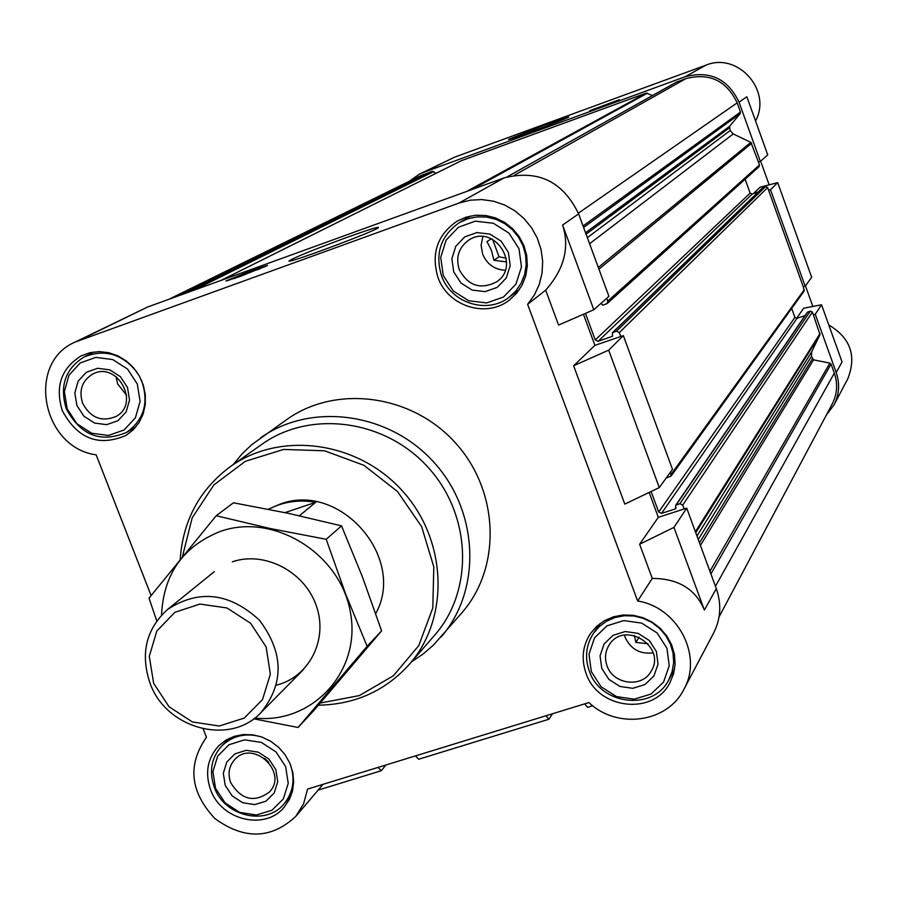 <?xml version="1.0" encoding="UTF-8"?>
<svg xmlns="http://www.w3.org/2000/svg" width="897" height="897" viewBox="0 0 897 897"><rect width="100%" height="100%" fill="white"/><g stroke="black" fill="none" stroke-linecap="round" stroke-linejoin="round"><path stroke-width="1.35" d="M375.742 613.593C406.913 557.418 339.38 480.714 279.539 504.361L268.394 509.249M435.92 173.368L432.309 171.282L420.155 175.947L168.614 299.396M652.489 95.531L646.266 93.086L461.394 160.686M755.543 120.949C772.239 90.451 737.771 51.757 705.872 65.189L685.297 76.682C710.02 70.37 727.938 78.88 739.05 102.18L760.342 161.438L758.47 162.11L750.867 142.354L733.23 133.967L730.147 130.547L729.496 126.387L740.193 113.65L740.474 112.069L737.166 102.863C726.581 80.674 709.527 72.579 685.981 78.577L676.484 82.132M685.297 76.682L423.003 172.594L419.381 174.141L409.312 181.261M768.639 190.399L770.512 189.738L805.192 286.233L803.308 286.872L767.619 187.574L765.567 186.598L762.652 187.708L612.449 332.686L612.427 336.308L598.075 341.331L595.249 339.952L585.449 313.389M719.058 616.889L832.181 404.087C837.237 394.153 837.944 383.838 834.322 373.13L831.082 364.115L829.871 363.083L813.568 359.865L811.449 356.3L811.673 351.815L820.004 334.671L813.377 314.881L815.261 314.242L836.195 372.513L842.059 361.951L821.54 304.778L815.261 314.242M826.35 415.064L834.008 404.906C839.267 394.501 839.996 383.703 836.195 372.513M739.05 102.18L746.853 96.753L767.72 154.878L760.342 161.438M753.345 193.662L760.107 187.193L777.688 182.629L811.673 277.296L805.192 286.233M777.688 182.629L770.512 189.738M705.872 65.189L454.6 157.166L419.381 174.141M834.008 404.906L847.743 378.893C856.814 355.93 850.491 337.945 828.772 324.949M812.85 306.46L805.45 285.874M769.144 184.849L760.645 161.18M821.54 304.778L803.645 308.232L796.558 318.435M649.148 492.442L658.32 517.322L686.721 508.128L716.299 588.623C721.659 604.073 720.773 618.863 713.642 632.99L683.906 689.333C703.147 655.83 677.784 607.191 637.655 601.024L527.638 304.33L534.399 294.967L539.265 284.427L542.057 273.058L542.663 261.285L541.07 249.523L537.325 238.198L531.562 227.726L523.983 218.476L514.856 210.795L504.529 204.953L493.372 201.175L481.779 199.571L470.185 200.21L458.995 203.058L74.956 342.138C25.89 363.195 42.17 447.659 96.158 454.846L151.1 595.541M583.454 314.253L594.913 345.356L623.337 335.624L672.481 469.366L659.284 487.587L608.682 350.155L573.62 365.752L624.794 504.125L659.284 487.587M562.61 225.046C569.83 247.527 564.179 269.235 545.668 290.168L558.573 325.073L593.803 309.757L562.61 225.046L578.621 213.89C562.89 181.407 538.032 169.41 504.024 177.909L147.646 306.987L74.956 342.138M578.621 213.89L608.906 296.313L593.803 309.757M584.676 703.865L587.591 707.352L592.76 705.771M552.552 713.743L548.93 719.226L418.686 759.232L415.479 755.902M548.93 719.226L545.959 715.772M623.337 335.624L608.682 350.155M203.182 728.913L206.456 737.289C187.271 764.76 190.063 791.827 214.798 818.49C244.175 839.884 271.141 839.2 295.718 816.449L303.601 803.768L307.559 789.091L588.937 702.553C617.001 729.586 667.491 722.825 683.906 689.333M658.32 517.322L639.628 544.221L652.276 578.419C678.255 578.52 695.624 589.082 704.392 610.083L716.299 588.623M652.276 578.419L637.655 601.024M594.913 345.356L573.62 365.752M545.668 290.168L527.638 304.33M240.149 276.478L267.586 265.355L253.201 269.896L225.842 280.974L240.149 276.478M346.276 237.627C367.602 229.98 378.343 226.627 378.512 227.558C377.424 230.394 286.132 264.447 289.047 260.926C294.328 257.506 313.412 249.747 346.276 237.627M233.063 464.702L241.887 454.084L251.9 444.542L287.118 419.291C336.386 384.331 412.003 394.445 455.384 442.838C499.214 490.827 501.737 567.072 462.045 612.606L433.408 645.145L422.924 654.148L411.476 661.874M62.297 410.647C54.908 386.562 61.209 368.297 81.19 355.862L89.913 352.7L99.231 351.613L108.694 352.678L117.866 355.84L126.286 360.953L133.552 367.77L139.315 375.955L143.307 385.127L145.314 394.826L145.269 404.603L143.15 413.977L139.091 422.498L133.272 429.764L125.984 435.437C98.659 447.031 77.422 438.768 62.297 410.647M210.638 789.887C204.74 772.889 207.465 758.178 218.79 745.721L225.865 740.16L234.139 736.37L243.222 734.553L252.651 734.8L262.002 737.087L270.793 741.337L278.619 747.324L285.1 754.758L289.899 763.291L292.814 772.508L293.678 781.949L292.478 791.165L289.26 799.709L284.192 807.177C265.22 830.835 221.29 820.363 210.638 789.887M586.044 673.311C581.11 659.104 582.579 645.862 590.417 633.607L596.684 626.341L604.477 620.657L613.436 616.811L623.157 614.983L633.159 615.286L642.981 617.708L652.153 622.114L660.237 628.326L666.841 636.029L671.651 644.853L674.454 654.395L675.105 664.195L673.569 673.77L669.947 682.684C653.644 715.884 597.738 709.404 586.044 673.311M437.971 277.408C430.919 253.604 437.299 234.846 457.134 221.133L466.148 217.141L475.881 215.235L485.86 215.504L495.615 217.937L504.708 222.422L512.714 228.769L519.228 236.662L523.971 245.733L526.718 255.567L527.335 265.691L525.799 275.637L522.189 284.943L516.683 293.173L509.541 299.957C486.443 318.592 447.794 306.303 437.971 277.408M385.867 765.006L381.303 770.714L318.11 790.122M381.303 770.714L378.041 767.417M686.721 508.128L673.95 527.402L704.392 610.083M673.95 527.402L639.628 544.221M684.131 508.969L682.718 505.101L679.881 503.71L675.721 505.28L675.43 508.902L661.493 513.409L658.678 512.019L651.11 491.5M666.168 478.079L671.068 476.083L670.564 472.024M620.746 336.51L619.311 332.585L616.463 331.195L612.449 332.686M600.979 303.365L602.829 305.215L607.191 303.534L607.751 301.145L606.697 298.275M675.721 505.28L807.311 312.291L810.339 311.102L812.379 312.089L813.377 314.881M805.046 315.609L796.94 318.357L661.493 513.409M791.67 308.411L794.899 317.37L796.94 318.357M671.068 476.083L804.116 291.11L803.308 286.872M758.279 191.924L752.179 194.077L598.075 341.331M745.127 179.209L750.127 193.102L752.179 194.077M607.191 303.534L759.053 166.674L759.479 164.947L758.47 162.11M601.708 106.676L619.3 99.713L589.699 110.701L601.708 106.676M544.894 124.963L568.765 116.98C568.933 118.023 506.996 141.042 508.487 139.383L544.894 124.963M443.275 275.525L440.719 257.394L446.112 240.161L458.445 227.221L475.298 221.167L493.328 223.252L508.924 233.074L518.982 248.671L521.471 266.936L515.932 284.192L503.486 297.03L486.645 302.939L468.739 300.775L453.265 290.998L443.275 275.525M453.714 271.825L451.875 258.717L455.788 246.26L464.713 236.92L476.879 232.57L489.885 234.083L501.143 241.17L508.397 252.427L510.202 265.602L506.222 278.07L497.241 287.354L485.075 291.626L472.125 290.079L460.946 283.004L453.714 271.825M441.515 275.749C434.832 253.257 440.853 235.507 459.567 222.49L468.122 218.677L477.35 216.85L486.813 217.085L496.086 219.384L504.731 223.633L512.322 229.643L518.511 237.144L523.018 245.756L525.608 255.084L526.191 264.705L524.723 274.146L521.28 282.97L516.033 290.774L509.227 297.199C487.318 314.746 450.799 303.085 441.515 275.749M67.208 408.897L64.36 391.585L68.991 375.204L80.192 362.982L95.8 357.387L112.697 359.551L127.531 369.059L137.308 384.039L140.1 401.464L135.346 417.879L124.033 429.999L108.436 435.46L91.64 433.229L76.929 423.754L67.208 408.897M76.884 405.466L74.832 392.953L78.185 381.113L86.291 372.3L97.56 368.275L109.759 369.844L120.456 376.706L127.52 387.515L129.527 400.084L126.118 411.936L117.956 420.704L106.687 424.662L94.544 423.059L83.914 416.208L76.884 405.466M141.311 379.891C149.216 402.091 144.327 419.572 126.623 432.365C100.733 443.286 80.64 435.449 66.322 408.83C59.337 386.035 65.29 368.745 84.172 356.95C104.501 348.742 122.115 353.822 136.994 372.21M215.549 788.362L212.903 771.678L217.679 756.126L228.97 744.745L244.567 739.846L261.375 742.413L276.052 751.966L285.638 766.599L288.229 783.373L283.329 798.958L271.948 810.238L256.351 815.014L239.634 812.379L225.091 802.871L215.549 788.362M225.225 785.357L223.308 773.304L226.773 762.058L234.936 753.85L246.204 750.318L258.336 752.179L268.921 759.075L275.85 769.637L277.722 781.747L274.202 792.993L265.983 801.156L254.714 804.62L242.639 802.725L232.121 795.852L225.225 785.357M290.18 763.952C295.416 779.022 293.364 792.343 284.024 803.903C266.028 826.272 224.452 816.337 214.361 787.465C208.788 771.398 211.356 757.46 222.052 745.665C232.917 735.551 246.002 732.614 261.33 736.852M591.336 671.674L588.97 654.238L594.52 637.89L606.91 625.871L623.74 620.578L641.658 623.101L657.086 632.957L666.931 648.195L669.229 665.742L663.545 682.112L651.043 694.031L634.224 699.189L616.418 696.588L601.125 686.777L591.336 671.674M601.764 668.433L600.059 655.83L604.085 644.024L613.043 635.345L625.198 631.533L638.126 633.372L649.26 640.48L656.369 651.48L658.028 664.139L653.935 675.957L644.921 684.579L632.766 688.313L619.905 686.452L608.839 679.354L601.764 668.433M589.273 671.012C584.609 657.579 585.976 645.066 593.366 633.461L599.297 626.554L606.686 621.139L615.185 617.472L624.402 615.734L633.899 616.015L643.216 618.302L651.928 622.484L659.587 628.382L665.854 635.693L670.418 644.08L673.064 653.128L673.658 662.423L672.189 671.517L668.736 679.971C653.229 711.343 600.34 705.177 589.273 671.012M459.219 269.537C455.541 257.248 458.748 247.437 468.806 240.116C493.765 223.095 521.886 265.434 496.579 281.882C480.545 289.978 468.099 285.863 459.219 269.537M505.202 270.3C494.505 269.605 486.981 264.223 482.653 254.176L481.095 245.33L482.833 236.617M491.388 238.759L486.97 241.585L491.421 250.274L493.911 260.276L506.558 261.924M607.011 665.742C604.466 658.409 605.15 651.547 609.063 645.156C623.908 619.849 666.953 646.345 651.188 671.147C642.297 688.291 613.144 684.658 607.011 665.742M653.117 652.848C640.054 654.418 630.714 649.204 625.086 637.218L624.424 635.154M634.347 635.491L635.883 642.42L648.004 643.721M230.686 782.633C227.614 773.775 228.982 766.072 234.779 759.501C253.021 738.915 288.677 772.395 269.414 792.04C254.232 803.039 241.327 799.911 230.686 782.633M268.584 762.102L264.593 758.357M82.591 403.134C78.723 390.565 81.952 380.956 92.268 374.329C116.7 360.101 141.02 403.381 115.993 416.466C101.608 422.319 90.474 417.879 82.591 403.134M126.6 395.33L117.63 383.894L116.005 376.493M492.565 239.32L499.057 256.789L493.911 260.276M499.057 256.789L506.233 258.19M639.146 637.128L635.883 642.42M182.45 556.555L192.171 517.861L213.834 484.963L245.363 461.293L283.587 449.442L324.546 450.787L363.913 465.308L397.483 491.511L421.635 526.64L433.812 566.904L432.78 608.009L418.764 645.605L393.357 675.8L359.327 695.59L320.229 703.057M180.207 559.302C182.977 520.338 199.672 489.459 230.316 466.642C280.29 430.739 357.78 441.133 402.338 490.838C447.345 540.129 449.98 618.268 409.267 664.408C385.205 690.959 354.92 704.549 318.413 705.177M230.316 466.642L261.823 444.351C310.272 409.559 385.183 419.493 428.183 467.449C471.62 515.013 474.042 590.551 434.585 635.289L409.267 664.408M260.668 437.781C311.281 401.867 389.152 412.373 433.89 462.28C479.099 511.783 481.79 590.304 441.01 637.083M227.412 280.761L266.23 266.151M234.128 278.597L250.981 271.634L259.771 268.954M613.559 102.191L595.653 108.851M617.383 100.643L591.751 110.163M299.396 515.741L315.744 502.275C298.869 499.371 283.149 501.703 268.573 509.283M284.977 512.624L315.744 502.275M153.656 683.335L149.283 656.346L156.829 631.006L174.859 612.326L199.896 604.062L226.963 607.953L250.633 623.28L266.14 646.972L270.356 674.252L262.496 699.638L244.208 718.093L219.182 726.021L192.373 721.95L169.017 706.724L153.656 683.335M150.091 683.357C140.145 653.801 145.987 629.156 167.616 609.422C198.921 589.082 229.52 592.659 259.412 620.163C283.8 652.646 284.315 683.447 260.96 712.577C230.17 746.102 166.169 728.936 150.091 683.357M161.538 615.073C163.489 574.069 183.179 546.15 220.584 531.316C274.168 512.389 340.882 553.998 350.48 612.786C361.413 671.416 312.178 724.462 254.726 718.048M232.379 561.802C264.503 550.747 304.475 571.467 316.204 605.453C328.47 639.292 309.387 677.022 276.444 685.151M253.683 718.822L298.073 727.478L367.12 646.277L345.76 594.33L326.205 539.31L269.829 528.434L216.211 515.73L149.014 598.176L156.773 620.892M216.211 515.73L233.467 502.791L288.442 513.353L341.51 525.844L362.5 577.085L381.595 630.86L313.67 710.727L298.073 727.478M326.205 539.31L341.51 525.844M367.12 646.277L381.595 630.86M454.6 157.166L423.003 172.594M147.646 306.987L80.113 339.952M504.024 177.909L458.995 203.058M834.322 373.13L715.447 586.313M831.082 364.115L710.895 573.923M829.871 363.083L709.919 571.266M813.568 359.865L700.422 545.398M812.357 358.834L699.492 542.864M811.449 356.3L698.247 539.489M811.673 351.815L696.969 536.014M820.004 334.671L695.758 532.717M820.06 333.46L695.399 531.753M812.379 312.089L682.718 505.101M810.339 311.102L679.881 503.71M807.704 311.988L676.26 504.876M676.147 507.837L675.43 508.902M794.899 317.37L658.678 512.019M804.317 289.675L671.315 474.098M767.619 187.574L619.311 332.585M765.567 186.598L616.463 331.195M762.943 187.529L612.842 332.439M612.673 335.915L612.023 336.554M750.127 193.102L595.249 339.952M759.479 164.947L607.751 301.145M751.697 143.273L598.927 269.178M750.867 142.354L598.31 267.474M733.23 133.967L589.587 243.749M730.147 130.547L587.356 237.66M729.216 127.968L586.077 234.207M729.496 126.387L585.55 232.749M740.193 113.65L583.611 227.468M740.474 112.069L583.05 225.954M737.166 102.863L578.363 213.194M685.981 78.577L514.407 175.24M676.921 81.885L507.164 176.877M647.477 93.153L471.889 189.547M646.266 93.086L466.608 191.465M461.697 160.541L221.144 280.369M433.812 171.574L192.933 290.594M432.309 171.282L182.36 294.418M423.687 174.433L171.002 298.533M323.032 784.337L295.718 816.449M676.697 81.986L507.052 176.911M461.54 160.608L221.043 280.402M509.227 297.199L519.486 289.484M459.567 222.49L470.645 215.975M126.623 432.365L136.097 426.658M84.172 356.95L94.073 351.949M284.024 803.903L290.942 795.975M222.052 745.665L229.464 738.22M668.736 679.971L674.544 669.431M593.366 633.461L600.082 623.516M260.96 712.577L303.175 669.88M167.616 609.422L214.305 571.658"/></g></svg>
